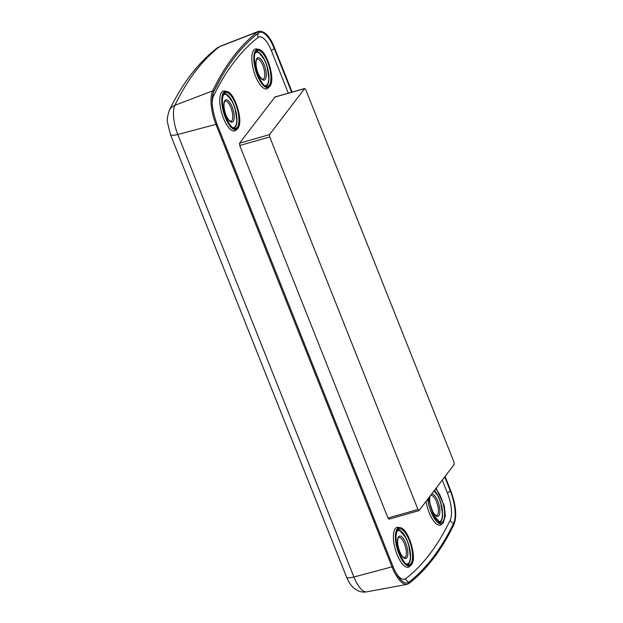 <?xml version="1.0" encoding="UTF-8"?>
<svg xmlns="http://www.w3.org/2000/svg" width="623" height="623" viewBox="0 0 623 623"><rect width="100%" height="100%" fill="white"/><g stroke="black" fill="none" stroke-linecap="round" stroke-linejoin="round"><path stroke-width="0.93" d="M439.192 522.331A17.709 6.518 74.1 0 0 441.029 521.171A17.709 6.518 74.1 0 0 441.723 506.515A17.709 6.518 74.1 0 0 434.449 490.402M428.281 498.501L434.87 518.032L439.698 522.884L443.576 521.965L445.274 515.564L444.254 505.705L436.108 488.222M443.412 522.635A19.843 7.305 -105.9 0 1 442.945 523.156L441.614 524.395A20.691 7.616 -105.9 0 1 426.031 501.453M407.162 564.399A17.709 6.518 74.1 0 0 409.007 563.239A17.709 6.518 74.1 0 0 408.065 542.789A17.709 6.518 74.1 0 0 397.474 530.391M397.77 529.418C404.008 519.605 418.633 556.355 411.546 564.033C405.316 573.853 390.683 537.096 397.77 529.418M400.223 527.712C408.415 528.288 417.426 558.231 411.453 564.625L409.584 566.463A20.691 7.616 -105.9 0 1 396.804 553.808A20.691 7.616 -105.9 0 1 395.247 528.67A20.691 7.616 -105.9 0 1 398.44 527.354L400.223 527.712A19.843 7.305 74.1 0 0 397.163 528.966A19.843 7.305 74.1 0 0 398.658 553.084A19.843 7.305 74.1 0 0 410.923 565.225A19.843 7.305 74.1 0 0 411.382 564.703M265.569 86.029A17.709 6.518 74.1 0 0 267.407 84.876A17.709 6.518 74.1 0 0 266.473 64.426A17.709 6.518 74.1 0 0 255.874 52.028M269.93 85.624C276.994 77.968 262.408 41.313 256.193 51.102C249.13 58.757 263.716 95.412 269.93 85.624M258.631 49.342C266.823 49.926 275.833 79.869 269.86 86.262L267.991 88.1A20.691 7.616 -105.9 0 1 255.204 75.445A20.691 7.616 -105.9 0 1 253.654 50.307A20.691 7.616 -105.9 0 1 256.847 48.991L258.631 49.342A19.843 7.305 74.1 0 0 255.57 50.603A19.843 7.305 74.1 0 0 257.058 74.721A19.843 7.305 74.1 0 0 269.323 86.854A19.843 7.305 74.1 0 0 269.79 86.34M233.539 128.097A17.709 6.518 74.1 0 0 235.377 126.936A17.709 6.518 74.1 0 0 234.443 106.494A17.709 6.518 74.1 0 0 223.844 94.096M237.924 127.738C245.01 120.06 230.385 83.303 224.148 93.123C217.061 100.794 231.694 137.551 237.924 127.738M235.961 130.168A20.691 7.616 -105.9 0 1 223.182 117.513A20.691 7.616 -105.9 0 1 221.624 92.368A20.691 7.616 -105.9 0 1 224.817 91.059L226.601 91.41A19.843 7.305 -105.9 0 0 223.54 92.671A19.843 7.305 -105.9 0 0 225.035 116.789A19.843 7.305 -105.9 0 0 237.293 128.922L235.961 130.168M389.141 519.06L387.973 518.04L239.723 145.509L239.551 143.173L274.938 97.063M305.753 89.634L454.003 462.165L454.167 464.501L418.975 510.626L417.971 509.489L269.72 136.959L269.549 134.623L304.585 88.614L305.753 89.634M397.077 531.154A17.249 6.347 -105.9 0 1 400.612 531.294L401.305 532.431A16.486 6.066 -105.9 0 1 404.475 536.224L405.184 536.769A17.249 6.347 -105.9 0 1 408.953 546.239L409.015 547.633A16.486 6.066 -105.9 0 1 410.004 554.291L410.378 555.848A17.249 6.347 -105.9 0 1 406.43 563.955M403.4 557.608A11.635 4.283 74.1 0 0 407.816 551.799A11.635 4.283 74.1 0 0 401.921 536.987A11.635 4.283 74.1 0 0 397.505 542.789A11.635 4.283 74.1 0 0 403.4 557.608M401.01 538.256A10.513 3.87 74.1 0 0 398.767 537.47C399.024 537.306 397.155 537.065 397.786 544.58C398.907 550.53 400.69 554.68 403.136 557.048L404.537 557.694A10.513 3.87 74.1 0 0 406.017 549.167A10.513 3.87 74.1 0 0 401.01 538.256M434.021 490.963A16.486 6.066 -105.9 0 1 436.505 494.156L437.214 494.701A17.249 6.347 -105.9 0 1 440.983 504.171L441.045 505.565A16.486 6.066 -105.9 0 1 441.863 510.206L442.322 511.748A17.249 6.347 -105.9 0 1 438.452 521.887M429.753 496.57A11.635 4.283 74.1 0 0 435.43 515.54A11.635 4.283 74.1 0 0 439.846 509.731A11.635 4.283 74.1 0 0 433.951 494.919A11.635 4.283 74.1 0 0 431.716 493.992M433.04 496.188A10.513 3.87 74.1 0 0 430.797 495.402C431.054 495.238 429.185 494.997 429.815 502.512C430.937 508.461 432.72 512.62 435.166 514.98L436.567 515.626A10.513 3.87 74.1 0 0 438.047 507.099A10.513 3.87 74.1 0 0 433.04 496.188M225.144 101.175A10.513 3.87 -105.9 0 1 232.714 115.348A10.513 3.87 -105.9 0 1 230.915 121.399L229.069 120.317C226.351 117.046 224.662 112.506 223.992 106.697C223.93 100.21 225.191 101.619 225.144 101.175M223.883 106.494A11.635 4.283 -105.9 0 1 228.298 100.692A11.635 4.283 -105.9 0 1 234.193 115.504A11.635 4.283 -105.9 0 1 229.778 121.306A11.635 4.283 -105.9 0 1 223.883 106.494M223.455 94.86A17.249 6.347 -105.9 0 1 226.99 95L227.683 96.129A16.486 6.066 -105.9 0 1 230.853 99.929L231.561 100.467A17.249 6.347 -105.9 0 1 235.33 109.944L235.393 111.33A16.486 6.066 -105.9 0 1 236.382 117.996L236.756 119.546A17.249 6.347 -105.9 0 1 232.8 127.66M257.174 59.107A10.513 3.87 -105.9 0 1 264.744 73.28A10.513 3.87 -105.9 0 1 262.937 79.331L261.099 78.257C258.381 74.978 256.692 70.438 256.022 64.628C255.96 58.141 257.221 59.551 257.174 59.107M255.905 64.426A11.635 4.283 -105.9 0 1 260.328 58.624A11.635 4.283 -105.9 0 1 266.223 73.436A11.635 4.283 -105.9 0 1 261.8 79.238A11.635 4.283 -105.9 0 1 255.905 64.426M255.485 52.791A17.249 6.347 -105.9 0 1 260.048 53.718L260.718 54.988A16.486 6.066 -105.9 0 1 262.883 57.861L263.591 58.406A17.249 6.347 -105.9 0 1 267.36 67.876L267.423 69.262A16.486 6.066 -105.9 0 1 268.412 75.928L268.786 77.486A17.249 6.347 -105.9 0 1 264.83 85.592M428.336 498.423L433.008 514.621L440.087 522.642A18.55 6.83 74.1 0 0 442.953 521.467A18.55 6.83 74.1 0 0 443.576 505.681A18.55 6.83 74.1 0 0 435.648 488.821M436.17 488.144L444.363 506.055L445.32 515.984L442.945 523.156A19.843 7.305 -105.9 0 1 434.262 518.32A19.843 7.305 -105.9 0 1 427.721 499.233M410.923 563.535A18.55 6.83 -105.9 0 1 408.057 564.711C402.302 564.477 392.007 539.051 397.7 530.056L398.066 529.651A18.55 6.83 -105.9 0 1 409.529 540.99A18.55 6.83 -105.9 0 1 410.923 563.535M269.323 85.172A18.55 6.83 -105.9 0 1 266.465 86.348C259.838 86.714 250.555 56.638 256.108 51.693L256.474 51.288A18.55 6.83 -105.9 0 1 267.929 62.627A18.55 6.83 -105.9 0 1 269.323 85.172M224.444 93.349L224.078 93.762C218.385 102.756 228.68 128.182 234.435 128.416A18.55 6.83 74.1 0 0 237.301 127.24A18.55 6.83 74.1 0 0 235.907 104.695A18.55 6.83 74.1 0 0 224.444 93.349A18.55 6.83 74.1 0 0 224.116 93.699M237.76 128.408A19.843 7.305 -105.9 0 1 237.293 128.922L237.83 128.33C243.803 121.937 234.793 91.994 226.601 91.41M288.301 93.185L271.371 50.65A22.506 8.286 74.1 0 0 258.07 37.505A676.687 249.107 74.1 0 0 213.549 95.973A22.506 8.286 74.1 0 0 212.217 103.535M395.94 572.794A22.506 8.286 74.1 0 0 405.659 578.728A676.687 249.107 74.1 0 0 450.18 520.252A22.506 8.286 74.1 0 0 447.478 493.175L442.283 480.115M392.973 566.58L353.903 577.015A12.67 3.131 -21.7 0 1 346.505 576.968C348.825 582.63 351.691 586.656 355.094 589.054L357.649 590.588C360.515 591.975 363.552 592.395 366.752 591.85A24.242 8.924 -105.9 0 1 353.903 577.015L177.796 134.49A24.242 8.924 -105.9 0 1 174.892 105.326A678.424 249.745 -105.9 0 1 219.522 46.702A24.242 8.924 -105.9 0 1 220.41 46.203L258.568 31.329A28.082 10.334 74.1 0 0 257.54 31.913A682.263 251.155 74.1 0 0 212.661 90.872A28.082 10.334 74.1 0 0 216.025 124.655L392.132 567.179A28.082 10.334 74.1 0 0 407.021 584.366L409.007 583.463A0.748 0.685 52.3 0 0 408.797 582.217A680.955 250.672 74.1 0 0 453.599 523.375A26.773 9.851 74.1 0 0 450.39 491.165L444.713 476.914M346.505 576.968L170.398 134.443A12.67 3.131 -21.7 0 0 177.796 134.49L216.975 124.102L393.082 566.626C396.516 574.897 400.114 580.122 403.883 582.295A26.773 9.851 74.1 0 0 408.797 582.217A5.591 5.14 -127.7 0 1 405.659 578.728M170.398 134.443L167.556 122.708C166.832 120.294 167.431 116.143 169.37 110.263A12.67 10.895 25.8 0 1 174.892 105.326L212.661 90.872A0.748 0.639 -154.2 0 1 213.673 91.807L221.383 77.213A680.955 250.672 74.1 0 0 213.689 91.776M169.37 110.263C182.165 83.638 197.989 62.954 216.843 48.22A12.67 11.658 52.3 0 1 219.522 46.702L257.54 31.913A0.748 0.685 -127.7 0 1 258.459 33.003A680.955 250.672 74.1 0 0 221.383 77.213M291.634 92.235L274.284 48.641L274.696 48.29L292.132 92.095M447.478 493.175A5.591 1.378 158.3 0 1 450.39 491.165L450.803 490.815L445.079 476.439M450.18 520.252A5.591 4.805 -154.2 0 0 453.599 523.375A0.748 0.639 25.8 0 1 454.058 524.309C441.528 550.179 426.514 569.897 409.007 583.463M216.866 124.055L216.975 124.102C211.984 110.185 210.878 99.423 213.673 91.807A0.748 0.639 -154.2 0 1 213.658 91.846M271.371 50.65A5.591 1.378 158.3 0 1 274.284 48.641A26.773 9.851 74.1 0 0 258.459 33.003A5.591 5.14 52.3 0 0 258.07 37.505M213.549 95.973A5.591 4.805 25.8 0 1 213.237 92.858M417.971 509.489L387.973 518.04M269.72 136.959L239.723 145.509M269.549 134.623L239.551 143.173M304.585 88.614L274.587 97.165M216.843 48.22L220.41 46.203M366.752 591.85L407.021 584.366M450.803 490.815C455.958 504.949 457.048 516.109 454.058 524.309M258.568 31.329C264.791 30.823 270.164 36.469 274.696 48.29M388.986 519.177L418.975 510.626M274.743 97.048L304.74 88.497"/></g></svg>
